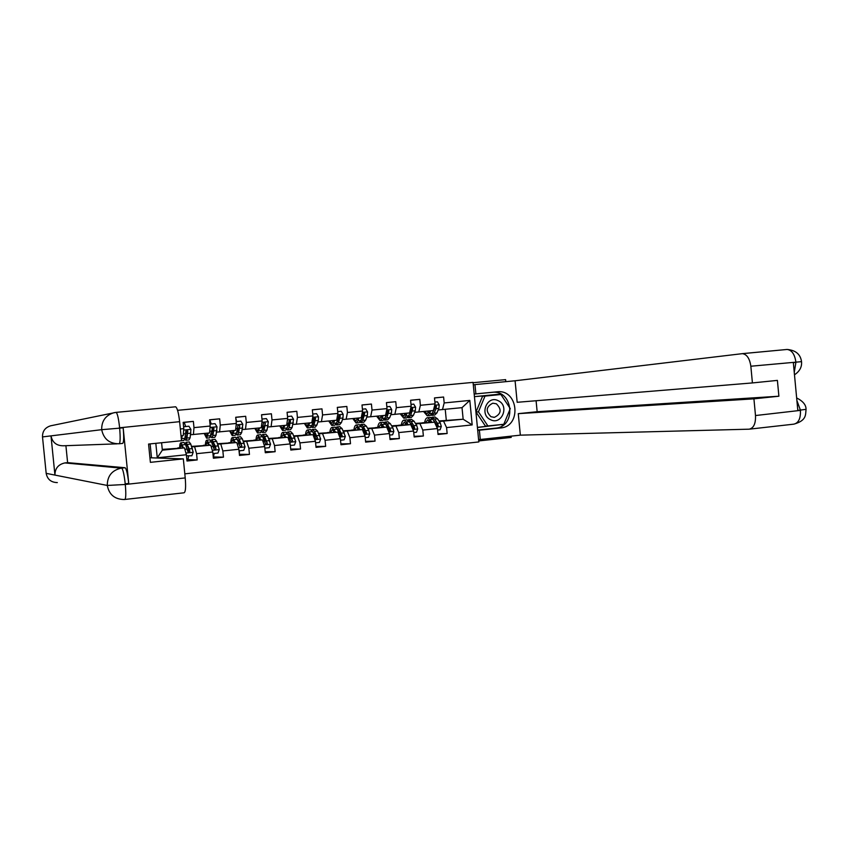 <?xml version="1.0" encoding="UTF-8"?>
<svg xmlns="http://www.w3.org/2000/svg" width="849" height="849" viewBox="0 0 849 849"><rect width="100%" height="100%" fill="white"/><g stroke="black" fill="none" stroke-linecap="round" stroke-linejoin="round"><path stroke-width="1.27" d="M478.73 440.939L511.194 437.426L511.077 436.153M184.817 473.838L478.825 441.936L473.052 382.379L177.579 410.322M505.802 381.657L505.611 379.63L473.084 382.708M151.515 457.823L150.124 443.9M434.486 397.979L443.603 397.024L434.486 397.916L435.059 403.848L420.382 405.291L419.809 399.348L410.587 400.24L411.171 406.204L396.334 407.669L395.751 401.683L386.433 402.596L387.017 408.592L372.021 410.067L371.427 404.05L362.003 404.973L362.597 411.001L347.432 412.497L346.838 406.448L337.308 407.371L337.902 413.431L322.567 414.949L321.973 408.868L312.336 409.802L312.931 415.893L297.426 417.432L296.832 411.309L287.079 412.264L287.684 418.387L272.009 419.937L271.393 413.781L261.545 414.747L262.15 420.913L246.295 422.473L245.679 416.286L235.714 417.262L236.33 423.46L220.284 425.041L219.668 418.822L209.586 419.799L210.202 426.039L193.986 427.631L193.36 421.38L183.161 422.367L183.787 428.639L180.349 428.978M443.603 397.024L444.176 402.946L469.815 400.42L472.182 424.914L446.574 427.588L447.147 433.51L437.967 433.807M155.823 443.327L157.267 457.791L186.377 454.746L187.003 461.018L197.191 459.935L196.575 453.684L212.781 451.997L213.396 458.227L223.467 457.165L222.852 450.946L238.877 449.27L239.492 455.467L249.457 454.417L248.842 448.23L264.686 446.574L265.291 452.74L275.14 451.7L274.535 445.545L290.199 443.91L290.804 450.044L300.546 449.015L299.941 442.891L315.435 441.278L316.03 447.37L325.655 446.351L325.061 440.27L340.375 438.678L340.98 444.738L350.499 443.73L349.905 437.681L365.049 436.099L365.643 442.127L375.056 441.13L374.473 435.113L389.458 433.552L390.041 439.549L399.348 438.562L398.765 432.576L413.59 431.037L414.174 436.991L423.375 436.015L422.802 430.072L437.458 428.543L438.042 434.465L447.147 433.51M435.059 403.848L433.393 410.534L414.652 412.317M415.426 423.396L434.529 422.176L415.745 423.906M405.143 424.447L405.971 424.362M410.714 423.874L411.287 423.821M405.132 424.489L405.96 424.447M410.905 424.171L411.489 424.139M418.79 411.988L420.382 405.291M437.458 428.543L434.529 422.176M422.802 430.072L419.926 423.672M411.171 406.204L409.611 412.911L390.837 414.705M386.719 415.023L386.115 415.076M391.633 425.837L410.746 424.617L391.951 426.347M381.551 426.867L382.453 426.782M386.879 426.325L387.526 426.251M381.541 426.898L382.432 426.845M387.048 426.612L387.717 426.569M394.838 414.397L396.334 407.669M413.59 431.037L410.746 424.617M398.765 432.576L395.984 426.134M387.017 408.592L385.563 415.32L366.768 417.114M362.672 417.432L362.003 417.475M367.596 428.299L386.709 427.089L367.893 428.819M358.66 429.276L357.705 429.329L358.671 429.223M362.778 428.798L363.51 428.724M362.937 429.063L363.68 429.032M370.631 416.817L372.021 410.067M389.458 433.552L386.709 427.089M374.473 435.113L371.788 428.628M362.597 411.001L361.25 417.761L342.444 419.544M338.369 419.852L337.615 419.915M343.283 430.804L362.406 429.594L343.569 431.324M333.572 431.961L334.368 431.716M338.709 430.305L338.422 431.303L339.218 431.218M333.784 431.77L334.379 431.748M338.56 431.557L339.388 431.515M346.148 419.268L347.432 412.497M365.049 436.099L362.406 429.594M349.905 437.681L347.315 431.143M337.902 413.431L336.66 420.223L317.844 422.006M313.801 422.314L312.963 422.367M318.704 433.319L337.828 432.12L318.98 433.839M314.109 433.797L314.671 433.733M314.056 434.051L314.82 434.019M321.4 421.751L322.567 414.949M340.375 438.678L337.828 432.12M325.061 440.27L322.567 433.69M312.931 415.893L311.806 422.706L292.969 424.5M288.957 424.787L288.31 424.84M293.85 435.877L312.984 434.677L294.115 436.397M296.375 424.256L297.426 417.432M315.435 441.278L312.984 434.677M299.941 442.891L297.553 436.259M287.684 418.387L286.665 425.222L267.817 427.015M268.73 438.455L287.853 437.256L268.963 438.975M271.064 426.792L272.009 419.937M290.199 443.91L287.853 437.256M274.535 445.545L272.253 438.869M262.15 420.913L261.248 427.769L242.379 429.562M243.313 441.066L262.447 439.878L243.546 441.586M245.467 429.35L246.295 422.473M264.686 446.574L262.447 439.878M248.842 448.23L246.666 441.501M236.33 423.46L235.544 430.347L216.665 432.13M217.62 443.709L236.754 442.52L217.832 444.218M219.583 431.95L220.284 425.041M238.877 449.27L236.754 442.52M222.852 450.946L220.793 444.154M210.202 426.039L209.544 432.948L190.654 434.741M191.63 446.372L210.764 445.194L191.832 446.892M193.402 434.571L193.986 427.631M212.781 451.997L210.764 445.194M196.575 453.684L194.623 446.85M183.787 428.639L183.246 435.59L181.028 435.813M162.255 449.386L184.477 447.89L162.339 450.172L157.267 457.791M186.377 454.746L184.477 447.89M161.597 442.743L162.339 450.172M438.954 420.977L463.151 419.226L462.026 407.658L438.201 409.961M446.287 420.223L445.237 409.345M428.48 422.049L429.254 421.974M428.458 422.102L429.233 422.059M439.294 421.486L463.151 419.226L472.182 424.914M177.759 447.964L179.638 447.773M203.389 445.332L205.362 445.131M228.731 442.732L230.801 442.52M253.809 440.153L255.963 439.931M278.599 437.606L280.849 437.373M303.135 435.081L305.46 434.847M309.206 434.465L309.789 434.295M327.396 432.597L329.805 432.343M351.401 430.125L353.895 429.87M375.141 427.684L377.72 427.418M398.637 425.275L401.29 424.999M421.889 422.887L424.617 422.6M462.026 407.658L469.815 400.42M442.478 409.621L444.176 402.946M446.574 427.588L443.613 421.242M186.493 431.801L186.345 430.252M184.286 422.388L193.36 421.38M188.542 452.358L188.329 450.214M197.191 459.935L188.138 459.617M223.467 457.165L213.651 456.942M211.305 424.022L209.788 419.894L219.668 418.822M249.457 454.417L239.376 454.289M235.725 417.368L245.679 416.286M275.14 451.7L265.185 451.668M261.556 414.853L271.393 413.781M300.546 449.015L290.708 449.047M287.089 412.359L296.832 411.309M309.174 434.656L309.927 434.582M325.655 446.351L315.945 446.457M312.347 409.887L321.973 408.868M334.464 431.908L333.806 431.939M333.53 432.152L334.548 432.056M350.499 443.73L340.895 443.878M337.318 407.456L346.838 406.448M358.639 429.445L357.673 429.488M357.631 429.679L358.618 429.573M375.056 441.13L365.569 441.331M362.014 405.047L371.427 404.05M382.411 427.005L381.509 427.058M381.466 427.227L382.4 427.132M399.348 438.562L389.967 438.795M386.433 402.67L395.751 401.683M405.939 424.606L405.079 424.649M405.047 424.808L405.918 424.712M423.375 436.015L414.1 436.29M410.598 400.314L419.809 399.348M429.201 422.218L428.416 422.261M428.374 422.409L429.191 422.324M181.516 435.76L181.198 437.5M182.227 435.686L181.442 439.888M188.913 426.219L183.596 426.739L188.913 426.219L190.929 429.456L190.123 437.766L189.009 439.941L185.963 440.249M185.676 426.538L184.254 422.388L183.172 422.484L184.222 422.388M186.95 433.903L186.239 430.316M183.851 426.718L183.649 427.27M184.774 439.05L185.846 440.26L186.939 438.084L187.82 431.048L186.684 430.135L185.804 431.25L184.933 438.296L183.851 440.461L181.516 440.695M187.82 431.048L186.536 436.269L185.634 438.073L185.05 437.617M186.483 455.817L191.853 455.786L193.201 452.22L190.738 444.027L189.157 441.968M188.351 448.368L188.404 452.294M188.574 456.136L187.937 459.733L186.886 459.84L187.937 459.733M183.49 447.901L180.943 442.796C180.19 442.881 179.755 444.6 179.627 447.943M182.779 447.911L181.155 444.993L180.137 447.943M184 442.488L185.549 444.558L187.82 451.488L188.977 452.4L189.836 451.275L189.263 448.866L186.111 442.276L185.188 443.687M185.74 445.046L186.324 444.462L187.533 446.192L189.836 451.275M498.342 400.76C487.241 394.689 478.963 414.567 490.499 419.671C501.621 425.667 509.793 405.875 498.342 400.76M496.357 403.795L492.802 403.201C486.031 406.682 485.426 411.192 490.987 416.732L494.426 417.337C501.281 413.919 501.929 409.409 496.357 403.795M487.899 425.943L485.405 426.06L476.002 411.998L482.529 396.324L500.921 394.52L510.281 408.602L503.797 424.277L487.899 425.943L478.454 411.829L485.002 396.08M476.002 411.998L478.454 411.829M116.069 412.37L175.626 406.798C177.271 407.87 178.598 412.826 179.627 421.677L181.516 440.727L148.564 444.059L150.39 462.344L183.331 458.874L185.22 477.913C185.973 487.061 185.591 492.017 184.074 492.791L124.899 499.456M57.329 482.582C51.089 482.444 47.374 479.367 46.175 473.349L54.941 475.09C54.973 468.436 58.294 464.392 64.885 462.928L121.598 468.096L125.09 467.735C126.459 468.85 127.668 474.082 128.74 483.442L123.169 427.811C123.986 437.246 123.805 442.446 122.638 443.411L119.157 443.762C120.282 442.923 120.452 437.723 119.656 428.151L123.169 427.811M117.109 443.836L63.41 445.778C56.543 445.799 52.405 442.499 50.993 435.877L42.503 436.917L46.175 473.349M42.503 436.917C42.397 431.228 45.114 427.525 50.643 425.805L51.036 425.72M119.157 443.762C109.5 443.794 103.684 439.103 101.689 429.679L50.993 435.877L54.941 475.09L107.282 485.448L125.291 484.471L185.22 477.913M183.331 458.874L149.933 457.77M65.904 445.683L67.612 462.641L125.068 467.735L121.619 468.107C122.935 469.051 124.134 474.283 125.228 483.824L124.888 484.132M67.612 462.641L65.129 462.896M115.889 412.402L113.968 412.699C105.626 415.299 101.53 420.966 101.689 429.679L119.656 428.151M474.188 394.074L492.059 392.334C513.199 389.436 516.808 426.76 495.519 428.161L500.549 427.96C521.997 426.548 518.368 388.895 497.058 391.813L475.875 393.883L474.973 384.597L515.088 380.776L742.397 353.651C746.876 354.309 749.699 358.49 750.845 366.227L752.416 382.931L517.168 402.299L515.088 380.776M500.549 427.96L479.388 430.199L480.29 439.485L520.341 435.155L518.261 413.654L753.923 398.839L755.493 415.543L800.692 410.354M536.09 400.739L537.152 411.712L518.261 413.654M474.177 394.053L475.875 393.883M473.286 384.799L474.973 384.597M478.592 439.517L480.29 439.485M477.69 430.263L479.388 430.199M520.341 435.155L749.189 429.18C753.689 428.14 755.79 423.598 755.493 415.543M537.152 411.712L778.894 396.218L777.397 380.394L752.416 382.931M778.894 396.218L753.923 398.839M794.25 372.393L795.906 362.406L793.337 362.661L797.816 410.354L800.384 410.067L796.893 400.473M495.519 428.161L477.669 430.05M500.496 394.085L474.432 396.632L500.793 394.53M477.425 427.493L503.659 424.288M477.414 427.376L501.695 424.5M501.557 424.84L503.457 424.755M806.009 409.345L800.384 410.067M801.541 361.653L750.845 366.227M207.559 433.149L206.36 435.983L204.789 433.425M208.334 433.075L206.583 438.158L204.227 433.489M215.03 423.651L210.021 424.15L215.03 423.651L217.026 426.867L216.049 435.155L214.818 437.32L211.815 437.628M212.812 432.035L211.985 428.342M210.658 436.694L211.688 437.638L212.908 435.473L213.948 428.458L212.834 427.546L209.714 437.84L206.7 438.148M213.948 428.458L212.494 433.659L211.008 435.219M233.295 430.57L231.979 433.404L230.291 430.878M234.144 430.485L232.191 435.569L229.676 430.931M240.851 421.115L236.139 421.582L240.851 421.115L242.825 424.32L241.689 432.566L240.341 434.741L237.38 435.038M236.648 421.529L235.82 418.377M238.389 430.019L237.752 427.8M236.245 434.295L237.242 435.059L238.59 432.884L239.779 425.89L238.675 424.978L237.805 426.092L236.616 433.086L235.29 435.25L232.329 435.548M239.779 425.89L238.145 431.08L236.691 432.778M212.95 453.578L217.949 453.058L219.275 449.503L216.665 441.374L214.956 439.336M214.054 444.982L214.001 448.972M214.181 453.451L213.449 457.038M209.586 445.216L206.848 440.164C206.031 440.26 205.532 441.968 205.352 445.29M208.801 445.226L207.05 442.34L205.904 445.279M209.852 439.856L211.539 441.904L213.948 448.771L215.094 449.683L215.943 448.569L215.349 446.181L211.963 439.644L211.008 440.79M211.645 442.18L212.165 441.82L213.47 443.528L215.943 448.569M239.036 450.851L243.737 450.352L245.053 446.829L242.305 438.763L240.469 436.747M239.514 441.798L239.333 444.197M239.503 450.798L239.291 453.366M235.385 442.552L232.456 437.564C231.575 437.659 231.013 439.368 230.79 442.669M234.536 442.573L232.668 439.729L231.395 442.658M235.428 437.256L237.232 439.273L239.779 446.096L240.925 446.998L241.753 445.895L239.195 439.071L237.518 437.044L236.553 438.01M237.296 439.411L239.121 440.896L241.753 445.895M258.754 428.023L257.311 430.846L255.507 428.352M259.667 427.928L257.512 433.001L254.849 428.416M266.374 418.61L261.97 419.045L266.374 418.61L268.337 421.794L267.053 430.019L265.578 432.183L262.67 432.481M263.678 427.917L263.105 426.24M261.556 431.876L262.521 432.491L263.975 430.326L265.312 423.354L264.241 422.452L263.36 423.545L262.033 430.517L260.579 432.693L257.661 432.99M265.312 423.354L263.519 428.533L262.086 430.305M283.927 425.498L282.356 428.331L280.457 425.848M284.914 425.402L282.568 430.464L279.735 425.922M291.621 416.127L287.503 416.53L291.621 416.127L293.563 419.289L292.13 427.482L290.538 429.658L287.673 429.955M288.692 425.752L288.151 424.415M286.569 429.456L287.514 429.965L289.084 427.79L290.57 420.849L289.509 419.947L287.164 427.992L285.593 430.156L282.717 430.454M283.47 425.551L283.736 426.187M290.57 420.849L287.217 427.822M308.824 423.004L307.136 425.827L305.12 423.375M309.864 422.908L307.338 427.96L304.367 423.449M316.592 413.675L312.75 414.047L316.592 413.675L318.502 416.827L318.322 420.446L316.932 424.988L315.223 427.164L312.4 427.45M311.318 427.036L312.23 427.461L313.918 425.285L315.552 418.366L314.905 418.419L313.43 423.524L312.931 422.484M315.552 418.366L314.501 417.475L313.642 418.557L312.018 425.487L310.341 427.652L307.508 427.938M308.113 423.078L308.527 423.991M313.43 423.524L312.167 425.328M264.846 448.145L269.25 447.688L270.544 444.176L267.658 436.174L265.705 434.179M264.697 438.763L264.474 440.652M260.898 439.92L257.788 434.985C256.833 435.091 256.218 436.789 255.952 440.079M259.985 439.952L257.99 437.139L256.6 440.058M260.717 434.688L262.638 436.683L265.334 443.443L266.459 444.345L267.286 443.242L264.591 436.482L262.797 434.476L261.821 435.293M259.561 436.991L262.999 436.63L267.286 443.242M259.72 439.358L259.624 439.962M290.358 445.47L294.476 445.046L295.749 441.554L292.735 433.606L290.655 431.642M289.636 435.845L289.36 437.373M286.134 437.32L282.844 432.438C281.815 432.555 281.146 434.242 280.828 437.522M285.158 437.362L283.046 434.582L281.528 437.5M285.72 432.152L287.769 434.115L290.591 440.822L291.716 441.724L292.523 440.62L289.689 433.913L287.79 431.939L286.813 432.64M284.723 434.423L287.991 434.072L292.523 440.62M284.702 436.418L284.521 437.384M315.584 442.828L319.415 442.425L320.678 438.965L317.526 431.069L315.34 429.138M314.3 433.032L314.013 434.274M311.084 434.752L307.625 429.923C306.531 430.04 305.799 431.727 305.449 434.985M310.044 434.794L307.816 432.045L306.192 434.953M310.458 429.636L312.623 431.579L315.573 438.233L316.688 439.124L317.484 438.031L314.523 431.377L312.517 429.424L311.541 430.04M312.612 431.557L317.484 438.031M309.418 433.584L309.142 434.837M333.445 420.542L331.641 423.364L329.529 420.934M334.559 420.435L333.625 423.301L331.842 425.476L328.722 421.019M341.287 411.245L337.722 411.595L341.287 411.245L343.176 414.386L342.954 417.984L341.457 422.515L339.642 424.691L336.862 424.967M337.891 421.316L337.435 420.467M335.79 424.627L336.682 424.988L338.486 422.813L340.247 415.914L339.218 415.023L336.607 423.004L334.814 425.179L332.023 425.455M332.479 420.637L333.052 421.762M340.247 415.914L339.568 415.968L336.65 422.855M340.534 440.217L344.089 439.846L345.341 436.397L342.051 428.565L339.749 426.654M335.758 432.215L332.129 427.429C330.972 427.556 330.197 429.244 329.794 432.481M334.665 432.268L332.32 429.541L330.579 432.449M334.92 427.143L337.202 429.063L340.279 435.675L341.383 436.556L342.168 435.473L339.08 428.872L336.968 426.941L335.992 427.482M334.219 429.371L337.202 429.063L338.921 430.666L341.489 435.505L342.168 435.473M333.88 430.846L333.498 432.311M357.8 418.101L355.88 420.924L353.662 418.515M358.968 417.984L357.97 420.849L356.081 423.025L352.813 418.599M365.707 408.847L362.417 409.176L365.707 408.847L367.585 411.967L367.33 415.554L365.717 420.075L363.797 422.24L361.058 422.526M362.077 419.066L361.674 418.408M359.997 422.24L360.867 422.537L362.778 420.361L364.677 413.495L363.669 412.603L360.921 420.552L359.01 422.728L356.262 423.004M356.591 418.228L357.291 419.512M364.677 413.495L363.966 413.548L360.984 420.372M365.208 437.638L368.487 437.288L369.718 433.86L368.774 430.347L366.312 426.092L363.903 424.203M362.863 427.652L362.576 428.437M360.167 429.7L356.368 424.967C355.147 425.094 354.32 426.782 353.874 430.008M359.01 429.753L356.559 427.068L354.712 429.965M359.116 424.68L361.515 426.58L365.813 434.019L366.588 432.948L363.372 426.389L361.154 424.479L360.178 424.967M358.681 429.169L358.596 429.774M358.565 426.877L361.515 426.58L365.866 432.969L366.588 432.948M358.076 428.172L357.599 429.827M381.891 415.692L379.853 418.504L377.54 416.127M383.122 415.564L382.061 418.419L380.055 420.595L376.659 416.212M389.861 406.48L386.836 406.767L389.861 406.48L391.718 409.579L391.431 413.145L389.723 417.655L387.685 419.82L384.99 420.096M383.939 419.862L384.788 420.117L386.815 417.941L388.842 411.086L387.844 410.205L384.968 418.132L382.963 420.308L380.256 420.573M380.437 415.83L381.275 417.262M381.36 415.745L381.615 416.424M388.842 411.086L388.099 411.16L385.053 417.91M389.606 435.081L392.62 434.762L393.84 431.356L392.864 427.864L390.307 423.64L387.791 421.773M386.751 425.062L386.486 425.667M384.31 427.217L380.352 422.526C379.068 422.664 378.187 424.341 377.699 427.556M383.09 427.28L380.543 424.617L378.58 427.514M383.058 422.25L385.563 424.129L389.978 431.504L390.731 430.443L387.399 423.938L385.085 422.049L384.109 422.484M382.528 426.325L382.368 427.312M385.584 424.171L389.978 430.475L390.731 430.443M382.018 425.572L381.434 427.365M405.726 413.304L403.572 416.116L401.174 413.76M407.011 413.176L405.886 416.021L403.774 418.196L400.24 413.856M413.75 404.124L410.99 404.4L413.75 404.124L415.596 407.212L415.278 410.767L413.463 415.257L411.319 417.432L408.666 417.697M407.626 417.506L408.454 417.719L410.587 415.543L412.752 408.719L411.765 407.838L408.762 415.734L406.65 417.91L403.975 418.175M404.028 413.474L405.005 415.002M404.888 413.389L405.302 414.376M412.752 408.719L411.967 408.783L408.878 415.448M413.739 432.555L416.498 432.258L417.697 428.872L416.7 425.402L414.047 421.21L411.415 419.364M408.199 424.755L406.459 421.985L404.071 420.117C402.734 420.255 401.8 421.932 401.269 425.137M406.915 424.829L404.262 422.197L402.193 425.084M406.745 419.841L409.345 421.698L413.877 429.021L414.62 427.96L413.813 425.699L411.16 421.507L408.762 419.639L407.775 420.043M406.13 423.566L405.896 424.882M409.409 421.794L413.834 428.002L414.62 427.96M405.716 423.025L405.015 424.924M429.297 410.937L427.047 413.75L424.542 411.415M430.645 410.81L429.445 413.643L427.238 415.819L423.566 411.51M437.394 401.81L434.879 402.055L437.394 401.81L439.209 404.877L438.859 408.411L436.948 412.89L434.709 415.065L432.088 415.331M431.059 415.161L431.876 415.352L434.104 413.176L436.004 408.698L436.397 406.374L435.431 405.493L432.3 413.357L430.082 415.532L427.45 415.798M427.376 411.128L428.469 412.741M428.172 411.054L428.713 412.296M436.397 406.374L435.569 406.438L432.449 413.007M437.606 430.05L440.111 429.785L441.3 426.421L440.281 422.972L437.522 418.812L434.794 416.986M431.823 422.324L430.029 419.586L427.546 417.729C426.145 417.878 425.158 419.544 424.596 422.738M430.485 422.399L427.726 419.799L425.551 422.675M430.167 417.464L432.884 419.289L437.522 426.569L438.254 425.508L437.415 423.269L434.677 419.109L432.173 417.252L431.196 417.623M429.477 420.902L429.169 422.473M432.99 419.459L437.437 425.551L438.254 425.508M429.148 420.52L428.342 422.526M190.887 429.371L183.671 430.082M184.933 438.296L181.75 438.615M190.123 437.766L186.939 438.084M185.719 433.68L183.373 433.913M190.929 433.16L187.735 433.478M185.91 453.058L193.158 452.305M187.565 444.356L190.738 444.027M182.365 444.887L185.549 444.558M189.263 448.866L192.458 448.537M184.87 449.323L187.247 449.079M179.627 421.677L119.242 427.822M128.74 483.442L125.228 483.824M125.291 484.471C126.098 493.725 125.928 498.734 124.771 499.467L124.124 499.52C114.721 499.339 109.107 494.649 107.282 485.448C107.324 475.992 111.983 470.229 121.237 468.139L64.885 462.928M50.643 425.805L116.016 412.37M175.626 406.798L116.143 412.381C117.438 413.495 118.584 418.536 119.592 427.503M742.132 353.662L787.119 349.459C791.788 350.085 794.706 354.213 795.853 361.854M492.059 392.334L497.058 391.813M796.649 397.937C803.08 401.184 806.21 405.058 806.041 409.558C805.425 414.556 806.837 420.584 793.783 424.16C798.485 423.099 800.703 418.589 800.437 410.619M216.973 426.792L210.064 427.472M210.923 435.675L207.772 435.993M216.049 435.155L212.908 435.473M211.826 431.069L209.703 431.281M216.983 430.56L213.821 430.878M242.772 424.235L236.16 424.893M236.616 433.086L233.507 433.393M241.689 432.566L238.59 432.884M237.646 428.49L235.735 428.681M242.74 427.992L239.62 428.299M212.282 450.32L219.233 449.599M213.523 441.703L216.665 441.374M208.387 442.223L211.539 441.904M215.349 446.181L218.501 445.852M211.178 446.606L213.343 446.383M238.357 447.603L245.021 446.914M239.195 439.071L242.305 438.763M234.122 439.591L237.232 439.273M241.127 443.518L244.247 443.199M237.2 443.921L239.153 443.719M268.284 421.709L261.959 422.335M262.033 430.517L258.956 430.825M267.053 430.019L263.975 430.326M263.179 425.943L261.471 426.113M268.22 425.445L265.132 425.752M293.51 419.215L287.471 419.809M287.164 427.992L284.118 428.289M292.13 427.482L289.084 427.79M288.427 423.428L286.92 423.577M293.404 422.929L290.358 423.237M318.46 416.742L312.697 417.315M312.018 425.487L309.004 425.784M316.932 424.988L313.918 425.285M313.387 420.934L312.082 421.062M318.322 420.446L315.297 420.743M264.135 444.929L270.513 444.26M264.591 436.482L267.658 436.174M266.628 440.886L269.706 440.567M262.914 441.268L264.676 441.087M289.626 442.276L295.717 441.639M289.689 433.913L292.735 433.606M291.844 438.286L294.89 437.978M288.342 438.646L289.912 438.487M314.83 439.655L320.646 439.05M314.523 431.377L317.526 431.069M309.609 431.886L312.623 431.579M316.773 435.717L319.786 435.399M313.493 436.057L314.862 435.908M343.134 414.301L337.647 414.843M336.607 423.004L333.625 423.301M341.457 422.515L338.486 422.813M338.082 418.472L336.957 418.578M342.954 417.984L339.971 418.281M339.749 437.055L345.31 436.482M339.08 428.872L342.051 428.565M341.436 433.17L344.418 432.863M338.358 433.489L339.547 433.361M367.532 411.892L362.311 412.402M360.921 420.552L357.97 420.849M365.717 420.075L362.778 420.361M362.502 416.031L361.568 416.127M367.33 415.554L364.37 415.851M364.401 434.497L369.697 433.945M363.372 426.389L366.312 426.092M365.823 430.655L368.774 430.347M362.958 430.952L363.956 430.846M391.665 409.494L386.709 409.993M384.968 418.132L382.061 418.419M389.723 417.655L386.815 417.941M386.666 413.622L385.913 413.696M391.431 413.145L388.513 413.442M388.778 431.961L393.809 431.441M387.399 423.938L390.307 423.64M382.644 424.426L385.563 424.129M389.946 428.161L392.864 427.864M387.282 428.437L388.099 428.352M415.543 407.138L410.842 407.605M408.762 415.734L405.886 416.021M413.463 415.257L410.587 415.543M410.555 411.234L409.982 411.298M415.278 410.767L412.381 411.054M412.89 429.456L417.676 428.957M411.16 421.507L414.047 421.21M406.459 421.985L409.345 421.698M413.813 425.699L416.7 425.402M411.341 425.954L411.988 425.89M439.166 404.793L434.709 405.238M432.3 413.357L429.445 413.643M436.948 412.89L434.104 413.176M438.859 408.411L436.004 408.698M436.736 426.973L441.278 426.506M434.677 419.109L437.522 418.812M430.029 419.586L432.884 419.289M437.415 423.269L440.281 422.972M189.274 441.958L186.111 442.276M184.116 442.478L180.943 442.796M493.757 417.379L494.426 417.337M749.646 429.127L793.783 424.16M794.473 374.802C799.694 371.331 802.05 366.938 801.53 361.6C800.469 354.266 795.662 350.213 787.119 349.459L742.397 353.651M215.084 439.326L211.963 439.644M209.979 439.846L206.848 440.164M240.607 436.736L237.518 437.044M235.566 437.246L232.456 437.564M265.854 434.168L262.797 434.476M260.855 434.677L257.788 434.985M290.814 431.632L287.79 431.939M285.88 432.13L282.844 432.438M315.51 429.116L312.517 429.424M310.617 429.615L307.625 429.923M339.929 426.633L336.968 426.941M335.1 427.121L332.129 427.429M364.083 424.182L361.154 424.479M359.307 424.67L356.368 424.967M387.982 421.751L385.085 422.049M383.249 422.229L380.352 422.526M411.627 419.342L408.762 419.639M406.947 419.82L404.071 420.117M435.017 416.965L432.173 417.252M430.39 417.443L427.546 417.729"/></g></svg>
